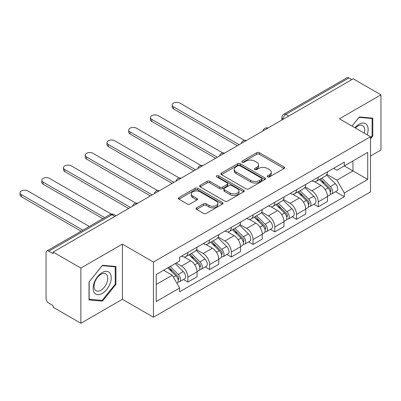 <?xml version="1.0" encoding="UTF-8"?>
<svg xmlns="http://www.w3.org/2000/svg" width="401" height="401" viewBox="0 0 401 401"><rect width="100%" height="100%" fill="white"/><g stroke="black" fill="none" stroke-linecap="round" stroke-linejoin="round"><path stroke-width="0.6" d="M267.587 176.891A1.353 0.782 0 0 0 269.502 176.891L284.028 168.505A1.935 1.118 0 0 0 284.595 167.713A1.935 1.118 0 0 0 284.028 166.926L259.417 152.716A1.935 1.118 0 0 0 256.68 152.716L242.154 161.102A1.353 0.782 0 0 0 241.753 161.653A1.353 0.782 0 0 0 242.154 162.21A1.353 0.782 0 0 0 244.064 162.21L245.948 161.122A6.19 3.574 0 0 1 254.7 161.122L256.75 162.305A6.19 3.574 0 0 1 258.56 164.831A6.19 3.574 0 0 1 256.75 167.357L254.871 168.445A1.353 0.782 0 0 0 254.475 168.996A1.353 0.782 0 0 0 254.871 169.553A1.353 0.782 0 0 0 256.785 169.553L258.665 168.465A6.19 3.574 0 0 1 267.417 168.465L269.467 169.648A6.19 3.574 0 0 1 271.282 172.174A6.19 3.574 0 0 1 269.467 174.701L267.587 175.788A1.353 0.782 0 0 0 267.191 176.34A1.353 0.782 0 0 0 267.587 176.891L267.587 175.788M196.65 207.823A1.935 1.118 0 0 0 196.084 208.61A1.935 1.118 0 0 0 196.65 209.402L203.553 213.387A1.935 1.118 0 0 0 206.289 213.387L222.425 204.074A1.935 1.118 0 0 0 222.991 203.282A1.935 1.118 0 0 0 222.425 202.49L197.813 188.28A1.935 1.118 0 0 0 195.076 188.28L178.941 197.598A1.935 1.118 0 0 0 178.375 198.385A1.935 1.118 0 0 0 178.941 199.177L187.282 203.994A1.935 1.118 0 0 0 190.019 203.994L196.921 200.004A1.935 1.118 0 0 0 197.487 199.217A1.935 1.118 0 0 0 196.921 198.425L192.786 196.039A5.173 2.987 0 0 1 191.272 193.929A5.173 2.987 0 0 1 194.465 191.167A5.173 2.987 0 0 1 200.104 191.813L216.304 201.172A5.173 2.987 0 0 1 217.823 203.282A5.173 2.987 0 0 1 214.63 206.039A5.173 2.987 0 0 1 208.991 205.392L206.289 203.833A1.935 1.118 0 0 0 203.553 203.833L196.65 207.823L196.65 209.402M153.448 262.048L122.38 244.114L80.867 268.079L53.143 252.074L353.226 78.822L380.95 94.826L339.436 118.796L370.499 136.731L153.448 262.048L153.448 317.226L370.499 191.914L370.499 136.731M246.084 188.836A1.935 1.118 0 0 0 248.815 188.836L264.956 179.518A1.935 1.118 0 0 0 265.522 178.731A1.935 1.118 0 0 0 264.956 177.939L240.339 163.728A1.935 1.118 0 0 0 237.603 163.728L221.467 173.042A1.935 1.118 0 0 0 220.901 173.833A1.935 1.118 0 0 0 221.467 174.625L246.084 188.836M217.292 177.187A1.353 0.782 0 0 1 218.665 177.377L218.665 175.768L243.688 190.214A1.935 1.118 0 0 1 244.254 191.006A1.935 1.118 0 0 1 243.688 191.793L227.552 201.112A1.935 1.118 0 0 1 224.821 201.112L200.204 186.901L200.204 185.322A1.935 1.118 0 0 0 199.638 186.109A1.935 1.118 0 0 0 200.204 186.901M200.204 185.322L207.111 181.332A1.935 1.118 0 0 1 209.843 181.332L219.828 187.097A1.935 1.118 0 0 0 222.56 187.097L227.141 184.45A1.935 1.118 0 0 0 227.708 183.663A1.935 1.118 0 0 0 227.141 182.871L216.751 176.871A1.353 0.782 0 0 1 216.355 176.32A1.353 0.782 0 0 1 217.192 175.598A1.353 0.782 0 0 1 218.665 175.768M80.867 268.079L80.867 323.256L53.143 307.251L53.143 305.642L48.822 303.151A3.94 2.276 -120 0 1 46.035 298.324L46.035 252.8A3.94 2.276 -120 0 1 46.852 250.996L109.964 214.56A3.94 2.276 60 0 1 111.934 214.756L48.822 251.191A3.94 2.276 -120 0 0 46.852 250.996M370.499 156.039L380.95 150.004L380.95 94.826M80.867 323.256L122.38 299.291L153.448 317.226M53.143 252.074L53.143 253.683L48.822 251.191M288.725 116.064L285.798 114.375A3.94 2.276 60 0 0 283.828 114.18L346.935 77.744A3.94 2.276 60 0 1 348.905 77.939L285.798 114.375A3.94 2.276 120 0 0 283.011 119.197L283.011 119.358M351.832 79.624L348.905 77.939M318.259 177.192A9.063 5.233 60 0 1 316.379 181.262L325.577 175.949A9.063 5.233 -120 0 0 327.452 171.884M305.211 186.951L311.848 190.786A9.063 5.233 60 0 1 318.259 201.883L327.452 196.575A9.063 5.233 -120 0 0 321.046 185.478L314.464 181.678M327.452 196.575L327.452 201.482L318.259 206.791L313.848 204.244M316.379 181.262A9.063 5.233 60 0 1 311.918 180.851M318.259 201.883L318.259 206.791M296.524 189.738A9.063 5.233 60 0 1 294.65 193.808L303.843 188.5A9.063 5.233 -120 0 0 305.717 184.43M292.118 216.796L296.524 219.337L305.717 214.029L305.717 209.121A9.063 5.233 -120 0 0 299.311 198.024L292.73 194.224M294.65 193.808A9.063 5.233 60 0 1 290.189 193.397M283.477 199.498L290.118 203.332A9.063 5.233 60 0 1 296.524 214.43L296.524 219.337M274.79 202.284A9.063 5.233 60 0 1 272.916 206.355L282.109 201.046A9.063 5.233 -120 0 0 283.988 196.976M270.384 229.342L274.79 231.888L283.988 226.58L283.988 221.673A9.063 5.233 -120 0 0 277.577 210.57L270.996 206.771M272.916 206.355A9.063 5.233 60 0 1 268.454 205.944M261.743 212.044L268.384 215.878A9.063 5.233 60 0 1 274.79 226.981L274.79 231.888M253.056 214.836A9.063 5.233 60 0 1 251.181 218.901L260.374 213.593A9.063 5.233 -120 0 0 262.254 209.528M248.65 241.888L253.056 244.435L262.254 239.126L262.254 234.219A9.063 5.233 -120 0 0 255.843 223.116L249.262 219.317M251.181 218.901A9.063 5.233 60 0 1 246.72 218.495M240.009 224.595L246.65 228.43A9.063 5.233 60 0 1 253.056 239.527L253.056 244.435M231.327 227.382A9.063 5.233 60 0 1 229.447 231.452L238.645 226.139A9.063 5.233 -120 0 0 240.52 222.074M226.916 254.434L231.327 256.981L240.52 251.673L240.52 246.765A9.063 5.233 -120 0 0 234.114 235.668L227.532 231.868M229.447 231.452A9.063 5.233 60 0 1 224.986 231.041M218.274 237.141L224.916 240.976A9.063 5.233 60 0 1 231.327 252.074L231.327 256.981M209.593 239.928A9.063 5.233 60 0 1 207.713 243.998L216.911 238.69A9.063 5.233 -120 0 0 218.786 234.62M205.182 266.986L209.593 269.527L218.786 264.219L218.786 259.312A9.063 5.233 -120 0 0 212.38 248.214L205.798 244.415M207.713 243.998A9.063 5.233 60 0 1 203.252 243.587M196.545 249.688L203.182 253.522A9.063 5.233 60 0 1 209.593 264.62L209.593 269.527M187.858 252.475A9.063 5.233 60 0 1 185.984 256.545L195.177 251.237A9.063 5.233 -120 0 0 197.051 247.166M183.452 279.532L187.858 282.078L197.051 276.77L197.051 271.863A9.063 5.233 -120 0 0 190.645 260.76L184.064 256.961M185.984 256.545A9.063 5.233 60 0 1 181.523 256.134M176.154 263.016L181.452 266.069A9.063 5.233 60 0 1 187.858 277.171L187.858 282.078M333.652 168.305L336.925 170.194L367.717 152.42L352.945 160.946L352.945 170.916L336.925 180.169L326.94 174.405M156.235 284.489L172.255 275.241L179.638 288.028L156.235 301.542L156.235 274.515L179.638 261.001L179.638 257.221L344.309 162.149L344.309 165.929L367.717 179.442L344.309 192.956L336.925 180.169M367.717 152.42L367.717 179.442M179.638 288.028L179.638 291.808L344.309 196.736L344.309 192.956M370.499 138.946L372.8 136.084L372.8 118.16L359.356 116.957L352.033 126.069M122.38 244.114L122.38 299.291M89.017 299.928L102.461 301.126L115.904 284.404L115.904 266.48L102.461 265.277L89.017 282.003L89.017 299.928M172.255 275.241L163.618 270.254M335.582 191.698L344.309 196.736M372.103 135.683L372.8 136.084M101.037 300.309L102.461 301.126M115.207 284.003L115.904 284.404M268.129 177.082L269.467 176.31A6.19 3.574 0 0 0 271.282 173.783L271.282 172.174M258.56 164.831L258.56 166.44A6.19 3.574 0 0 1 256.75 168.966L255.412 169.743M284.003 168.52L259.417 154.325A1.935 1.118 0 0 0 256.68 154.325L242.69 162.4M264.931 179.533L240.339 165.337A1.935 1.118 0 0 0 237.603 165.337L221.492 174.635M261.537 179.282A1.353 0.782 0 0 0 261.933 178.731A1.353 0.782 0 0 0 261.537 178.174L239.928 165.703A1.353 0.782 0 0 0 238.014 165.703L236.034 166.846A6.19 3.574 0 0 0 234.219 169.372A6.19 3.574 0 0 0 236.034 171.899L250.8 180.425A6.19 3.574 0 0 0 259.552 180.425L261.537 179.282L261.537 180.891A1.353 0.782 0 0 0 261.933 180.335L261.933 178.731M234.219 169.372L234.219 170.981A6.19 3.574 0 0 0 236.034 173.508L236.034 171.899M261.537 180.891L259.552 182.034A6.19 3.574 0 0 1 250.8 182.034L236.034 173.508M200.229 186.916L207.111 182.941L207.111 181.332M227.708 183.663L227.708 185.272A1.935 1.118 0 0 1 227.141 186.059L222.56 188.706A1.935 1.118 0 0 1 219.828 188.706L209.843 182.941A1.935 1.118 0 0 0 207.111 182.941M218.665 177.377L243.663 191.808M230.184 193.076A5.173 2.987 0 0 0 235.823 193.723A5.173 2.987 0 0 0 239.016 190.966A5.173 2.987 0 0 0 237.502 188.856L231.793 185.558A1.935 1.118 0 0 0 229.056 185.558L224.475 188.204A1.935 1.118 0 0 0 223.908 188.991A1.935 1.118 0 0 0 224.475 189.783L230.184 193.076L230.184 194.685A5.173 2.987 0 0 0 235.823 195.332A5.173 2.987 0 0 0 239.016 192.575L239.016 190.966M223.908 188.991L223.908 190.6A1.935 1.118 0 0 0 224.475 191.392L224.475 189.783M230.184 194.685L224.475 191.392M217.823 203.282L217.823 204.891A5.173 2.987 0 0 1 214.63 207.648A5.173 2.987 0 0 1 208.991 207.001L206.289 205.442A1.935 1.118 0 0 0 203.553 205.442L196.675 209.417M191.272 193.929L191.272 195.533A5.173 2.987 0 0 0 192.786 197.648L192.786 196.039M196.896 200.019L192.786 197.648M222.4 204.084L197.813 189.889A1.935 1.118 0 0 0 195.076 189.889L178.966 199.192M319.427 179.503L327.988 187.949A4.927 2.842 60 0 1 329.291 195.332L327.452 196.395M321.136 181.187L324.765 183.282M244.505 140.4L179.919 103.112A4.531 2.617 -0 0 0 174.981 102.546A4.531 2.617 -0 0 0 172.184 104.962A4.531 2.617 -0 0 0 173.508 106.811L239.126 144.696M320.379 178.951L329.752 188.204A2.366 1.363 60 0 1 330.379 191.748A2.366 1.363 60 0 1 330.163 191.833M321.797 178.134L330.359 186.58A4.927 2.842 60 0 1 331.657 193.964A4.927 2.842 60 0 1 330.168 194.124M326.589 175.016L335.371 183.683A4.927 2.842 60 0 1 336.675 191.071L331.657 193.964M237.317 145.743L173.508 108.907A4.531 2.617 180 0 1 172.184 107.052L172.184 104.962M297.692 192.049L306.254 200.495A4.927 2.842 60 0 1 307.557 207.878L305.717 208.941M299.402 193.733L303.031 195.828M222.771 152.951L158.184 115.658A4.531 2.617 -0 0 0 153.247 115.092A4.531 2.617 -0 0 0 150.45 117.513A4.531 2.617 -0 0 0 151.779 119.363L217.392 157.242M298.645 191.503L308.018 200.751A2.366 1.363 60 0 1 308.645 204.294A2.366 1.363 60 0 1 308.429 204.38M300.063 190.681L308.625 199.127A4.927 2.842 60 0 1 309.923 206.51A4.927 2.842 60 0 1 308.434 206.67M304.855 187.563L313.642 196.234A4.927 2.842 60 0 1 314.94 203.618L309.923 206.51M215.583 158.29L151.779 121.453A4.531 2.617 180 0 1 150.45 119.603L150.45 117.513M275.963 204.595L284.525 213.041A4.927 2.842 60 0 1 285.823 220.425L283.983 221.487M277.667 206.279L281.296 208.375M201.036 165.498L136.45 128.21A4.531 2.617 -0 0 0 131.513 127.643A4.531 2.617 -0 0 0 128.716 130.059A4.531 2.617 -0 0 0 130.044 131.909L195.658 169.793M276.911 204.049L286.284 213.297A2.366 1.363 60 0 1 286.91 216.841A2.366 1.363 60 0 1 286.695 216.926M278.329 203.227L286.89 211.673A4.927 2.842 60 0 1 288.189 219.061A4.927 2.842 60 0 1 286.705 219.217M283.121 200.114L291.908 208.781A4.927 2.842 60 0 1 293.206 216.164L288.189 219.061M193.848 170.836L130.044 133.999A4.531 2.617 180 0 1 128.716 132.15L128.716 130.059M367.151 134.801A12.807 7.393 120 0 0 366.92 124.967A12.807 7.393 120 0 0 354.975 127.769M364.218 133.107A9.694 5.599 120 0 0 363.747 126.606A9.694 5.599 120 0 0 362.654 125.593A9.694 5.599 120 0 0 355.371 127.999M352.058 126.084L359.075 117.353L372.103 118.521L372.103 135.889L370.499 137.879M371.241 118.019L372.103 118.521M110.024 273.287A12.807 7.393 120 0 0 97.654 276.6A12.807 7.393 120 0 0 94.34 292.795A12.807 7.393 120 0 0 106.706 289.482A12.807 7.393 120 0 0 110.024 273.287M106.846 274.921A9.694 5.599 120 0 0 105.759 273.913A9.694 5.599 120 0 0 96.736 278.439A9.694 5.599 120 0 0 94.972 289.692A9.694 5.599 120 0 0 96.065 290.705A9.694 5.599 120 0 0 105.082 286.179A9.694 5.599 120 0 0 106.846 274.921M102.18 300.409L89.152 299.246L89.152 281.878L102.18 265.673L115.207 266.835L115.207 284.204L102.18 300.409M114.345 266.339L115.207 266.835M254.229 217.141L262.79 225.588A4.927 2.842 60 0 1 264.089 232.976L262.249 234.034M255.933 218.826L259.567 220.926M179.307 178.044L114.716 140.756A4.531 2.617 -0 0 0 109.779 140.19A4.531 2.617 -0 0 0 106.982 142.606A4.531 2.617 -0 0 0 108.31 144.455L173.929 182.34M255.176 216.595L264.555 225.843A2.366 1.363 60 0 1 265.176 229.387A2.366 1.363 60 0 1 264.961 229.477M256.595 215.778L265.156 224.224A4.927 2.842 60 0 1 266.459 231.608A4.927 2.842 60 0 1 264.971 231.768M261.387 212.66L270.174 221.327A4.927 2.842 60 0 1 271.472 228.71L266.459 231.608M172.114 183.387L108.31 146.545A4.531 2.617 180 0 1 106.982 144.696L106.982 142.606M232.495 229.693L241.056 238.139A4.927 2.842 60 0 1 242.354 245.522L240.52 246.585M234.204 231.377L237.833 233.472M157.573 190.59L92.987 153.302A4.531 2.617 -0 0 0 88.045 152.736A4.531 2.617 -0 0 0 85.248 155.152A4.531 2.617 -0 0 0 86.576 157.002L152.195 194.886M233.442 229.141L242.821 238.394A2.366 1.363 60 0 1 243.442 241.938A2.366 1.363 60 0 1 243.227 242.024M234.866 228.324L243.427 236.77A4.927 2.842 60 0 1 244.725 244.154A4.927 2.842 60 0 1 243.237 244.314M239.653 225.207L248.44 233.873A4.927 2.842 60 0 1 249.738 241.262L244.725 244.154M150.385 195.934L86.576 159.097A4.531 2.617 180 0 1 85.248 157.242L85.248 155.152M210.761 242.239L219.322 250.685A4.927 2.842 60 0 1 220.625 258.069L218.786 259.131M212.47 243.923L216.099 246.019M135.839 203.142L71.253 165.849A4.531 2.617 -0 0 0 66.315 165.282A4.531 2.617 -0 0 0 63.518 167.703A4.531 2.617 -0 0 0 64.842 169.553L130.46 207.432M211.713 241.693L221.086 250.941A2.366 1.363 60 0 1 221.713 254.485A2.366 1.363 60 0 1 221.497 254.57M213.131 240.871L221.693 249.317A4.927 2.842 60 0 1 222.991 256.7A4.927 2.842 60 0 1 221.502 256.861M217.923 237.753L226.705 246.425A4.927 2.842 60 0 1 228.009 253.808L222.991 256.7M128.651 208.48L64.842 171.643A4.531 2.617 180 0 1 63.518 169.793L63.518 167.703M189.026 254.785L197.593 263.231A4.927 2.842 60 0 1 198.891 270.615L197.051 271.678M190.736 256.47L194.365 258.565M111.318 214.079L49.518 178.4A4.531 2.617 -0 0 0 44.581 177.833A4.531 2.617 -0 0 0 41.784 180.25A4.531 2.617 -0 0 0 43.113 182.099L104.646 217.628M189.979 254.239L199.352 263.487A2.366 1.363 60 0 1 199.979 267.031A2.366 1.363 60 0 1 199.763 267.116M191.397 253.417L199.959 261.863A4.927 2.842 60 0 1 201.257 269.251A4.927 2.842 60 0 1 199.768 269.407M196.189 250.304L204.976 258.971A4.927 2.842 60 0 1 206.274 266.354L201.257 269.251M102.836 218.67L43.113 184.189A4.531 2.617 180 0 1 41.784 182.34L41.784 180.25M167.803 267.838L175.859 275.778A4.927 2.842 60 0 1 177.157 283.166L176.911 283.307M169.001 269.016L172.63 271.116M89.323 226.475L27.784 190.946A4.531 2.617 -0 0 0 22.847 190.38A4.531 2.617 -0 0 0 20.05 192.796A4.531 2.617 -0 0 0 21.378 194.645L82.917 230.174M168.756 267.287L177.623 276.033A2.366 1.363 60 0 1 178.244 279.577A2.366 1.363 60 0 1 178.029 279.667M170.174 266.47L178.224 274.414A4.927 2.842 60 0 1 179.523 281.798A4.927 2.842 60 0 1 178.039 281.958M175.187 263.572L183.242 271.517A4.927 2.842 60 0 1 184.54 278.901L179.523 281.798M81.102 231.222L21.378 196.736A4.531 2.617 180 0 1 20.05 194.886L20.05 192.796M283.151 119.277L283.011 119.197A3.94 2.276 0 0 1 281.858 117.588L281.858 120.024M209.593 264.62L218.786 259.312M231.327 252.074L240.52 246.765M253.056 239.527L262.254 234.219M274.79 226.981L283.988 221.673M296.524 214.43L305.717 209.121M187.858 277.171L197.051 271.863M181.452 266.069L190.645 260.76M203.182 253.522L212.38 248.214M224.916 240.976L234.114 235.668M246.65 228.43L255.843 223.116M268.384 215.878L277.577 210.57M290.118 203.332L299.311 198.024M311.848 190.786L321.046 185.478M267.723 128.19A3.94 2.276 120 0 0 265.983 129.192M245.988 140.736A3.94 2.276 120 0 0 244.249 141.738M224.254 153.282A3.94 2.276 120 0 0 222.515 154.29M202.52 165.829A3.94 2.276 120 0 0 200.781 166.836M180.786 178.38A3.94 2.276 120 0 0 179.046 179.382M159.057 190.926A3.94 2.276 120 0 0 157.317 191.929M137.322 203.472A3.94 2.276 120 0 0 135.583 204.48M114.856 216.445L111.934 214.756A3.94 2.276 120 0 1 113.904 214.56A3.94 3.94 0 0 0 109.964 214.56M269.467 176.31L269.467 174.701M254.871 169.553L254.871 168.445M256.75 168.966L256.75 167.357M242.154 162.21L242.154 161.102M256.68 154.325L256.68 152.716M259.417 154.325L259.417 152.716M284.028 168.505L284.028 166.926M221.467 174.625L221.467 173.042M237.603 165.337L237.603 163.728M240.339 165.337L240.339 163.728M264.956 179.518L264.956 177.939M250.8 182.034L250.8 180.425M259.552 182.034L259.552 180.425M209.843 182.941L209.843 181.332M219.828 188.706L219.828 187.097M222.56 188.706L222.56 187.097M227.141 186.059L227.141 184.45M243.688 191.793L243.688 190.214M203.553 205.442L203.553 203.833M206.289 205.442L206.289 203.833M208.991 207.001L208.991 205.392M196.921 200.004L196.921 198.425M178.941 199.177L178.941 197.598M195.076 189.889L195.076 188.28M197.813 189.889L197.813 188.28M222.425 204.074L222.425 202.49M327.988 187.949L325.161 189.583M330.865 190.665L329.978 191.177M335.371 183.683L330.359 186.58M173.508 108.907L173.508 106.811M306.254 200.495L303.427 202.129M309.131 203.212L308.244 203.723M313.642 196.234L308.625 199.127M151.779 121.453L151.779 119.363M284.525 213.041L281.692 214.675M287.402 215.758L286.514 216.274M291.908 208.781L286.89 211.673M130.044 133.999L130.044 131.909M262.79 225.588L259.963 227.222M265.668 228.309L264.78 228.821M270.174 221.327L265.156 224.224M108.31 146.545L108.31 144.455M241.056 238.139L238.229 239.773M243.933 240.856L243.046 241.367M248.44 233.873L243.427 236.77M86.576 159.097L86.576 157.002M219.322 250.685L216.495 252.319M222.199 253.402L221.312 253.913M226.705 246.425L221.693 249.317M64.842 171.643L64.842 169.553M197.593 263.231L194.761 264.866M200.465 265.948L199.578 266.464M204.976 258.971L199.959 261.863M43.113 184.189L43.113 182.099M175.859 275.778L173.392 277.206M178.736 278.5L177.849 279.011M183.242 271.517L178.224 274.414M21.378 196.736L21.378 194.645M268.053 127.994A3.94 3.94 0 0 0 263.001 130.911M246.324 140.54A3.94 3.94 0 0 0 241.267 143.463M224.59 153.092A3.94 3.94 0 0 0 219.532 156.009M202.856 165.638A3.94 3.94 0 0 0 197.798 168.555M181.122 178.184A3.94 3.94 0 0 0 176.069 181.102M159.387 190.731A3.94 3.94 0 0 0 154.335 193.653M137.658 203.282A3.94 3.94 0 0 0 132.601 206.199M116.014 215.778L113.904 214.56M283.828 114.18A3.94 3.94 0 0 0 281.858 117.588"/></g></svg>
